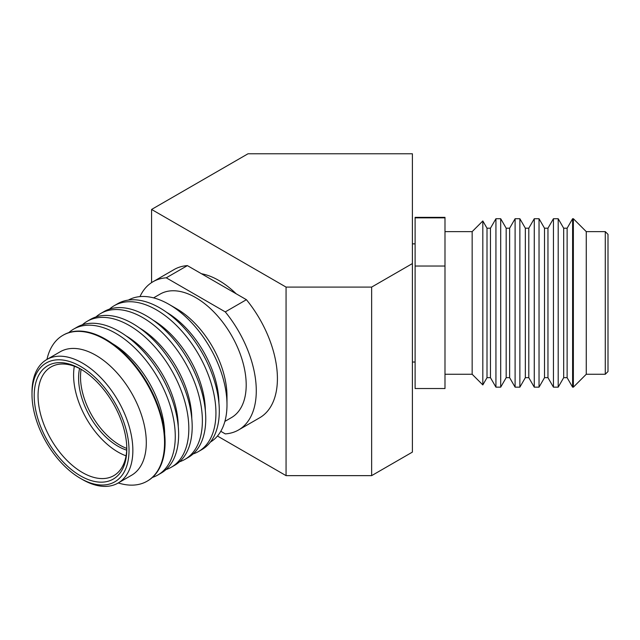 <?xml version="1.0" encoding="UTF-8"?>
<svg xmlns="http://www.w3.org/2000/svg" width="640" height="640" viewBox="0 0 640 640"><rect width="100%" height="100%" fill="white"/><g stroke="black" fill="none" stroke-linecap="round" stroke-linejoin="round"><path stroke-width="0.96" d="M201.456 273.736A76.072 43.92 60 0 1 218.824 280.44A76.072 43.92 60 0 1 236.192 293.792M412.392 153.768L248.024 153.768L151.584 209.448L286.064 287.096L371.64 287.096L412.392 263.568L412.392 153.768M151.584 282.608L151.584 209.448M217.456 436.032L286.064 475.64L286.064 287.096M286.064 475.64L371.64 475.64L371.64 287.096M371.64 475.64L412.392 452.112L412.392 263.568M415.112 352.352L415.112 266.04L444.992 266.04L444.992 388.52L415.112 388.52L415.112 352.352M487.008 346.088L487.008 228.208L482.824 220.968L482.824 384.92L487.008 377.672L487.008 346.088M490.456 228.208L495.936 218.72L495.936 387.16L490.456 377.672L490.456 228.208L487.008 228.208M506.176 346.088L506.176 228.208L500.696 218.72L500.696 387.16L506.176 377.672L506.176 346.088M509.624 228.208L515.104 218.72L515.104 387.16L509.624 377.672L509.624 228.208L506.176 228.208M525.344 228.208L528.792 228.208L528.792 377.672L525.344 377.672L525.344 228.208L519.864 218.72L519.864 387.16L515.104 387.16M534.272 351.568L534.272 218.72L539.032 218.72L539.032 387.16L534.272 387.16L534.272 351.568M544.512 228.208L547.96 228.208L547.96 377.672L544.512 377.672L544.512 228.208L539.032 218.72M553.44 351.568L553.44 218.72L558.2 218.72L558.2 387.16L553.44 387.16L553.44 351.568M563.68 228.208L567.128 228.208L567.128 377.672L563.68 377.672L563.68 228.208L558.2 218.72M567.128 377.672L572.608 387.16L572.608 218.72L573.36 218.72L573.36 387.16L586.264 374.256L605.28 374.256L605.28 231.624L608 234.344L608 371.544L605.28 374.256M586.264 374.256L586.264 231.624L605.28 231.624M415.112 266.04L415.112 217.36L444.992 217.36L444.992 266.04M415.112 217.848L444.992 217.848M444.992 374.256L472.16 374.256L472.16 231.624L482.824 220.968M152.984 281.744L174.112 269.544A85.576 49.408 60 0 1 187.392 265.616L166.256 277.816A85.576 49.408 -120 0 0 152.984 281.744A85.576 49.408 -120 0 0 139.968 296.608M198.488 451.536L201.856 449.592A84.224 48.624 -120 0 0 219.304 411.032A84.224 48.624 -120 0 0 159.752 307.888A84.224 48.624 -120 0 0 117.64 303.712L114.272 305.664A84.224 48.624 60 0 1 156.384 309.832A84.224 48.624 60 0 1 215.936 412.976A84.224 48.624 60 0 1 198.488 451.536A84.224 48.624 60 0 1 193.088 453.936M166.624 312.32A74.736 43.144 60 0 1 218.904 402.864M128.424 300.08A81.976 47.328 60 0 1 169.016 304.368A81.976 47.328 60 0 1 169.024 304.368A81.976 47.328 60 0 1 226.984 404.768A81.976 47.328 60 0 1 210.4 442.064M184.936 459.36L188.304 457.416A84.224 48.624 -120 0 0 205.752 418.856A84.224 48.624 -120 0 0 146.192 315.712A84.224 48.624 -120 0 0 104.088 311.544L100.72 313.488A84.224 48.624 60 0 1 142.824 317.656A84.224 48.624 60 0 1 202.376 420.808A84.224 48.624 60 0 1 184.936 459.36A84.224 48.624 60 0 1 179.536 461.768M153.072 320.144A74.736 43.144 60 0 1 205.352 410.688M171.384 467.184L174.752 465.24A84.224 48.624 -120 0 0 192.192 426.688A84.224 48.624 -120 0 0 132.64 323.536A84.224 48.624 -120 0 0 90.528 319.368L87.16 321.312A84.224 48.624 60 0 1 129.272 325.48A84.224 48.624 60 0 1 188.824 428.632A84.224 48.624 60 0 1 171.384 467.184A84.224 48.624 60 0 1 165.984 469.592M139.52 327.968A74.736 43.144 60 0 1 191.792 418.512M157.832 475.008L161.2 473.064A84.224 48.624 -120 0 0 178.64 434.512A84.224 48.624 -120 0 0 119.088 331.36A84.224 48.624 -120 0 0 76.976 327.192L73.608 329.136A84.224 48.624 60 0 1 115.72 333.304A84.224 48.624 60 0 1 175.272 436.456A84.224 48.624 60 0 1 157.832 475.008A84.224 48.624 60 0 1 152.424 477.416M125.968 335.792A74.736 43.144 60 0 1 178.24 426.336M82.424 479.52L80.504 478.416A68.6 39.608 -120 0 0 129.016 450.408A68.6 39.608 -120 0 0 80.504 366.392A68.6 39.608 -120 0 0 32 394.4A68.6 39.608 -120 0 0 80.504 478.416L82.424 479.52A71.312 41.176 -120 0 0 118.088 483.056A71.312 41.176 -120 0 0 132.856 450.408A71.312 41.176 -120 0 0 101.728 378.64A71.312 41.176 -120 0 0 46.768 359.536A71.312 41.176 -120 0 0 32 392.176L32 394.4M126.8 449.136A65.472 37.8 60 0 1 80.504 475.864A65.472 37.8 60 0 1 34.208 395.672A65.472 37.8 60 0 1 80.504 368.944A65.472 37.8 60 0 1 126.8 449.136M126.792 448.008A62.76 36.232 60 0 1 113.808 475.64A62.76 36.232 60 0 1 82.424 472.536A62.76 36.232 60 0 1 38.048 395.672A62.76 36.232 60 0 1 51.048 366.944A62.76 36.232 60 0 1 81.48 369.512M147.112 481.2L147.64 480.888A84.224 48.624 -120 0 0 165.088 442.336A84.224 48.624 -120 0 0 105.536 339.184A84.224 48.624 -120 0 0 63.424 335.016L62.888 335.328A84.224 48.624 60 0 1 127.792 357.888A84.224 48.624 60 0 1 164.552 442.64A84.224 48.624 -120 0 1 147.112 481.2A84.224 48.624 -120 0 1 118.256 482.952M112.408 343.616A74.736 43.144 60 0 1 164.688 434.168M109.488 309.136A84.224 48.624 60 0 1 114.272 305.664M95.936 316.96A84.224 48.624 60 0 1 100.72 313.488M82.376 324.784A84.224 48.624 60 0 1 87.16 321.312M68.824 332.608A84.224 48.624 60 0 1 73.608 329.136M81.112 369.32A55.696 32.152 60 0 0 80.504 376.928A55.696 32.152 -120 0 0 126.784 448.416M126.712 450.16A55.696 32.152 -120 0 1 78.584 378.04A55.696 32.152 60 0 1 79.568 368.504M126.056 455.832A62.76 36.232 -120 0 1 73.592 375.152A62.76 36.232 60 0 1 74.336 366.24M46.768 359.536L60.216 351.768A71.312 41.176 60 0 1 115.176 370.872A71.312 41.176 60 0 1 146.304 442.64A71.312 41.176 -120 0 1 131.536 475.288L118.088 483.056M46.944 359.432A84.224 48.624 60 0 1 62.888 335.328M187.392 265.616L246.416 299.696A85.576 49.408 60 0 1 259.688 417.768L238.56 429.968A85.576 49.408 -120 0 0 225.28 311.896L166.256 277.816M246.416 299.696L225.28 311.896M220.792 431.304L225.28 433.896A85.576 49.408 -120 0 0 238.56 429.968M153.576 297.872L160.112 294.096A71.312 41.176 60 0 1 215.064 313.2A71.312 41.176 60 0 1 246.2 384.968A71.312 41.176 -120 0 1 231.424 417.616L224.888 421.392M169.024 304.368L176.56 308.72A71.312 41.176 60 0 1 226.984 396.064L226.984 404.768M528.792 228.208L534.272 218.72M547.96 228.208L553.44 218.72M567.128 228.208L572.608 218.72M515.104 218.72L519.864 218.72M563.68 377.672L558.2 387.16M586.264 231.624L573.36 218.72M572.608 387.16L573.36 387.16M547.96 377.672L553.44 387.16M544.512 377.672L539.032 387.16M528.792 377.672L534.272 387.16M525.344 377.672L519.864 387.16M509.624 377.672L506.176 377.672M495.936 387.16L500.696 387.16M495.936 218.72L500.696 218.72M490.456 377.672L487.008 377.672M412.392 243.856L415.112 243.856M412.392 362.032L415.112 362.032M444.992 231.624L472.16 231.624M472.16 374.256L482.824 384.92"/></g></svg>
